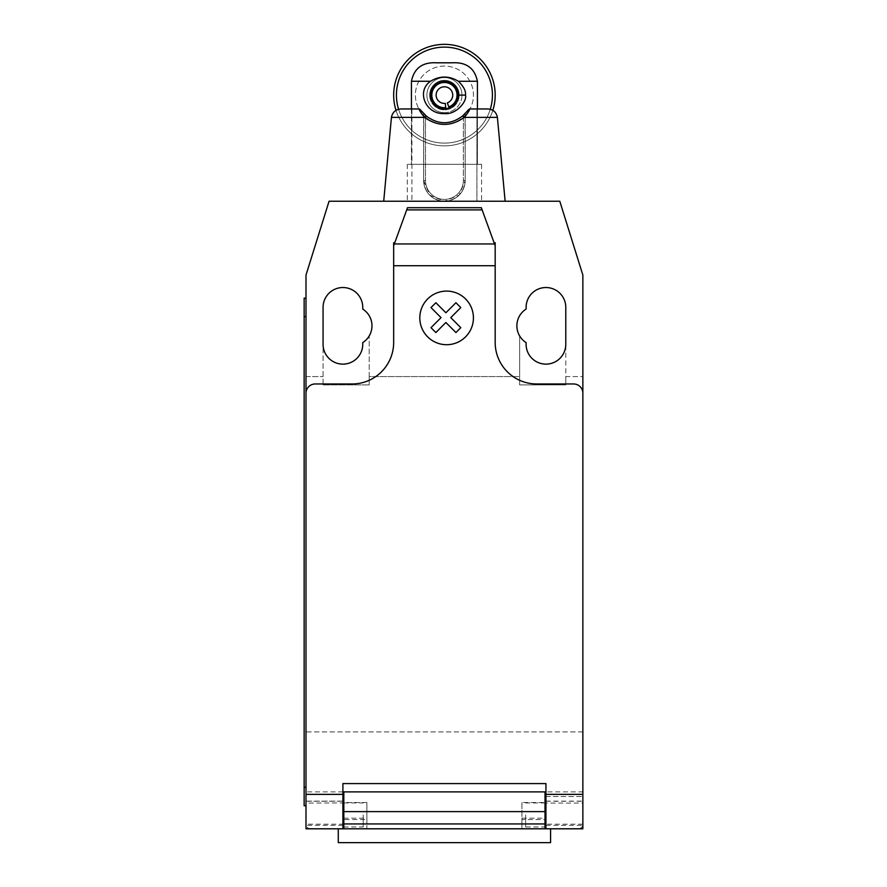 <?xml version="1.0" encoding="UTF-8"?>
<svg xmlns="http://www.w3.org/2000/svg" width="887" height="887" viewBox="0 0 887 887"><rect width="100%" height="100%" fill="white"/><g stroke="black" fill="none" stroke-linecap="round" stroke-linejoin="round"><path stroke-width="0.67" stroke-dasharray="4.43 3.33" d="M338.28 842.65L550.572 842.65M366.896 819.577L366.896 828.802L343.823 828.802L366.896 828.802L366.896 802.502L366.896 819.577L343.823 819.577L343.823 802.502L343.823 828.802L550.572 828.802L338.28 828.802L342.903 828.802L342.903 802.968L305.993 803.068L305.993 791.891L305.993 824.189A4.612 4.612 0 0 0 310.605 828.802L342.903 828.802L305.993 828.802L305.993 803.068M363.204 814.965L363.204 826.961L363.204 814.965M525.636 814.965L525.636 826.961L525.636 814.965M545.937 825.365L582.859 825.365L582.859 828.802L545.937 828.802L545.937 783.587L342.903 783.587L342.903 791.891L305.993 791.891M495.179 245.732L493.327 240.643L495.179 245.732L495.179 275.07L495.179 245.732L481.342 207.702M494.103 242.772L495.179 242.772L495.179 342.449A41.534 41.534 0 0 0 536.713 383.971L573.623 383.971A9.225 9.225 0 0 1 582.859 393.207L582.859 795.539M545.937 796.504L582.859 796.504L545.017 796.504L545.017 791.891L343.823 791.891L343.823 819.577M545.937 828.802L578.246 828.802C581.04 828.525 582.582 826.994 582.859 824.189L582.859 731.908L305.993 731.908L305.993 824.189C306.27 826.994 307.811 828.525 310.605 828.802L578.246 828.802A4.612 4.612 0 0 0 582.859 824.189L582.859 791.891L545.937 791.891M545.017 802.502L545.017 828.802L545.017 802.502L521.944 802.502L521.944 828.802L545.017 828.802L545.017 796.504M582.859 791.891L582.859 803.068L545.937 803.068M521.944 802.502L521.944 819.577L545.017 819.577M342.903 796.504L343.823 796.504M342.903 791.891L342.903 803.068M545.017 828.802L521.944 828.802L521.944 819.577M305.993 805.74L304.141 805.74L304.141 787.279L305.993 787.279L305.993 805.74L305.993 298.143L305.993 316.604L304.141 316.604L304.141 787.279M304.141 316.604L304.141 298.143L305.993 298.143M305.993 783.587L305.993 393.207A9.225 9.225 0 0 1 315.218 383.971L352.139 383.971A41.534 41.534 0 0 0 393.662 342.449L393.662 242.772L394.748 242.772L407.51 207.702M393.662 256.62L393.662 275.07L393.662 256.62M393.662 245.732L394.748 242.772M493.327 240.643L482.439 210.74M369.203 376.587L369.203 335.94L369.203 384.891L369.203 376.587L519.638 376.587L519.638 384.891L565.784 384.891L565.784 376.587L582.859 376.587L582.859 275.07L559.786 201.238L329.066 201.238L305.993 275.07L305.993 731.908L582.859 731.908L582.859 376.587L565.784 376.587L565.784 307.379A19.847 19.847 0 0 0 545.937 287.532A19.847 19.847 0 0 0 526.102 307.379L526.102 309.064A19.847 19.847 0 0 0 519.638 335.94L519.638 376.587L369.203 376.587M323.068 384.891L369.203 384.891L323.068 384.891L323.068 344.289A19.847 19.847 0 0 0 342.903 364.136A19.847 19.847 0 0 0 362.75 344.289L362.75 342.593A19.847 19.847 0 0 0 362.75 309.064L362.75 307.379A19.847 19.847 0 0 0 342.903 287.532A19.847 19.847 0 0 0 323.068 307.379L323.068 384.891M305.993 376.587L323.068 376.587L305.993 376.587M526.102 342.593A19.847 19.847 0 0 1 519.638 335.94L519.638 384.891L565.784 384.891L565.784 344.289A19.847 19.847 0 0 1 545.937 364.136A19.847 19.847 0 0 1 526.102 344.289L526.102 342.593M462.437 116.13L467.881 109.822L465.187 113.425L465.187 180.471C464.001 193.078 457.082 200.007 444.42 201.238L505.124 201.238L411.923 201.238L444.42 201.238L429.718 195.14L423.653 180.471L423.653 113.425L420.97 109.822L426.414 116.13C438.422 124.901 450.43 124.901 462.437 116.142L464.289 117.372C451.039 126.73 437.801 126.73 424.563 117.383L426.414 116.142M383.716 201.238L505.124 201.238L383.716 201.238M425.427 115.243L423.653 113.425L423.653 180.471A20.767 20.767 0 0 0 444.42 201.238A20.767 20.767 0 0 0 465.187 180.471L465.187 113.425L469.445 108.957L487.562 108.957C493.028 109.256 496.31 112.061 497.407 117.372L464.289 117.372C468.225 112.56 469.944 109.755 469.445 108.957L487.562 108.957L476.929 108.957L476.929 201.238L476.929 108.957L469.445 108.957L467.881 109.822L469.445 108.957M419.407 108.957L420.97 109.822L419.407 108.957L401.29 108.957L419.407 108.957C418.897 109.755 420.615 112.56 424.563 117.372L391.433 117.372C392.542 112.061 395.824 109.256 401.29 108.957L411.923 108.957L411.923 201.238L411.923 108.957L419.407 108.957L423.664 113.425L423.653 180.471C424.84 193.078 431.769 200.007 444.42 201.238L459.133 195.14L465.187 180.471L465.187 113.425L463.424 115.243M425.505 115.321A27.685 27.685 0 0 0 463.347 115.321A27.685 27.685 0 0 1 425.505 115.321L425.505 180.471L425.505 115.321M465.01 113.625L465.187 180.471A20.767 20.767 0 0 1 444.42 201.238A20.767 20.767 0 0 1 423.653 180.471L423.842 113.625M423.653 180.471A20.767 20.767 0 0 0 444.42 201.238L481.574 201.238L444.42 201.238A20.767 20.767 0 0 0 465.187 180.471L463.347 180.471A18.915 18.915 0 0 1 444.42 199.398A18.915 18.915 0 0 1 425.505 180.471L423.653 180.471L425.505 180.471A18.915 18.915 0 0 0 444.42 199.398A18.915 18.915 0 0 0 463.347 180.471L465.187 180.471M411.435 108.957L411.435 164.328L407.277 164.328L411.435 164.328L411.435 81.26C414.162 68.111 422.622 61.957 436.825 62.811L452.026 62.811C466.229 61.957 474.689 68.111 477.417 81.26L477.417 164.328L481.574 164.328L477.417 164.328L477.417 108.957M477.417 81.26L458.357 81.26C463.657 86.416 466.041 91.039 465.498 95.109C467.294 101.24 456.228 114.9 444.42 113.569C425.627 114.589 415.97 91.317 430.483 81.26L411.435 81.26M444.42 112.649A17.54 17.54 0 0 1 426.891 95.109A17.54 17.54 0 0 1 444.42 77.579A17.54 17.54 0 0 0 426.891 95.109A17.54 17.54 0 0 0 444.42 112.649A17.54 17.54 0 0 0 461.961 95.109A17.54 17.54 0 0 0 444.42 77.579A17.54 17.54 0 0 1 461.961 95.109A17.54 17.54 0 0 1 444.42 112.649M444.42 66.07A29.038 29.038 0 0 0 415.382 95.109A29.038 29.038 0 0 0 444.42 124.147A29.038 29.038 0 0 1 415.382 95.109A29.038 29.038 0 0 1 444.42 66.07A29.038 29.038 0 0 1 473.458 95.109A29.038 29.038 0 0 1 444.42 124.147A29.038 29.038 0 0 0 473.458 95.109A29.038 29.038 0 0 0 444.42 66.07M393.662 95.109A50.759 50.759 0 0 1 444.42 44.35A50.759 50.759 0 0 1 495.179 95.109A50.759 50.759 0 0 1 444.42 145.867A50.759 50.759 0 0 1 393.662 95.109M492.418 95.109A47.987 47.987 0 0 0 444.42 47.122A47.987 47.987 0 0 0 396.434 95.109A47.987 47.987 0 0 0 444.42 143.095A47.987 47.987 0 0 0 492.418 95.109M396.012 110.365A50.759 50.759 0 0 0 492.839 110.365M490.267 109.312A47.987 47.987 0 0 1 398.585 109.312M429.652 95.109A14.769 14.769 0 0 1 444.42 80.34A14.769 14.769 0 0 1 459.189 95.109A14.769 14.769 0 0 0 444.42 80.34A14.769 14.769 0 0 0 429.652 95.109A14.769 14.769 0 0 0 444.42 109.877A14.769 14.769 0 0 0 459.189 95.109A14.769 14.769 0 0 1 444.42 109.877A14.769 14.769 0 0 1 429.652 95.109M461.961 95.109A17.54 17.54 0 0 1 444.42 112.649A17.54 17.54 0 0 1 426.891 95.109A17.54 17.54 0 0 1 444.42 77.579A17.54 17.54 0 0 1 461.961 95.109M443.932 81.039L440.351 81.881L440.917 81.149L443.932 81.039L440.351 81.881M440.251 81.56A16.154 16.154 0 0 1 440.917 81.149M443.955 109.179L440.917 109.068A16.154 16.154 0 0 1 440.251 108.669L444.42 108.957A11.076 8.848 179.9 0 0 445.851 108.879A13.848 13.848 0 0 1 439.42 82.203A13.848 13.848 0 0 1 444.42 81.26L443.966 81.271M411.435 164.328L477.417 164.328L411.435 164.328M456.406 88.179A13.848 13.848 0 0 1 458.036 92.581L456.406 88.179M449.421 108.014L457.814 98.612A13.848 13.848 0 0 1 445.851 108.879A13.848 13.848 0 0 0 454.122 85.23A13.848 13.848 0 0 0 431.359 90.541A13.848 13.848 0 0 0 445.851 108.879L449.243 108.092C455.63 104.433 458.634 100.109 458.269 95.109C459.444 90.507 452.17 80.262 444.42 81.26M434.863 105.121L430.716 93.179M432.812 87.58L436.57 83.711M449.421 82.203L452.259 83.7M458.357 81.271C449.033 75.694 439.741 75.694 430.483 81.26M441.083 81.671C435.783 83.367 432.457 86.571 431.115 91.283C429.607 93.612 429.885 105.021 441.083 108.547L440.251 108.669M445.817 108.569L445.817 108.569A11.442 9.147 180 0 0 446.726 108.757L445.851 108.879A13.848 13.848 0 0 1 431.359 90.541A13.848 13.848 0 0 1 454.122 85.23A13.848 13.848 0 0 1 449.243 108.092L447.314 102.892A8.305 8.305 0 0 0 450.241 89.177A8.305 8.305 0 0 0 436.581 92.37A8.305 8.305 0 0 0 445.274 103.369L445.717 107.649A12.606 12.606 0 0 1 432.523 90.951A12.606 12.606 0 0 1 453.257 86.106A12.606 12.606 0 0 1 448.811 106.928M440.351 108.336L443.988 108.946M445.717 107.649L445.851 108.879M342.903 825.365L305.993 825.365M545.937 801.116L582.859 801.116M545.937 801.238L582.859 801.238M521.944 818.191L545.017 818.191M343.823 818.191L366.896 818.191M342.903 801.116L305.993 801.116M305.993 801.238L342.903 801.238M343.823 824.189L305.993 824.189M582.859 824.189L545.017 824.189M463.347 115.321L463.347 180.471L463.347 115.321M343.823 826.961L363.204 826.961M525.636 802.968L545.937 802.968M545.937 826.961L525.636 826.961M366.896 802.502L343.823 802.502M343.823 802.968L363.204 802.968M407.277 164.328L407.277 201.238M481.574 164.328L481.574 201.238"/><path stroke-width="1.33" d="M338.28 828.802L338.28 842.65L550.572 842.65L550.572 828.802M582.859 803.068L582.859 825.365M394.316 243.958L407.51 207.702L481.342 207.702L495.179 245.732L495.179 265.723L393.662 265.723L393.662 245.732L394.316 243.958L494.536 243.958M482.129 209.886L406.712 209.886M407.51 207.702L481.342 207.702M495.179 245.732L495.179 242.772L494.103 242.772M495.179 265.723L495.179 342.449A41.534 41.534 0 0 0 536.713 383.971L573.623 383.971A9.225 9.225 0 0 1 582.859 393.207L582.859 794.364L545.937 794.364L545.937 828.802L582.859 828.802L582.859 794.364M582.859 393.207L582.859 275.07L559.786 201.238L329.066 201.238L305.993 275.07L305.993 393.207A9.225 9.225 0 0 1 315.218 383.971L352.139 383.971A41.534 41.534 0 0 0 393.662 342.449L393.662 265.723M305.993 393.207L305.993 794.364L342.903 794.364L342.903 783.587L545.937 783.587L545.937 794.364M545.017 796.504L545.937 796.504M545.017 811.616L545.017 791.891L343.823 791.891L343.823 823.945L545.017 823.945L545.017 811.616L343.823 811.616M342.903 796.504L343.823 796.504M343.823 823.945L343.823 828.802L545.017 828.802L545.017 823.945M305.993 794.364L305.993 828.802L342.903 828.802L342.903 794.364M342.903 828.802L343.823 828.802L342.903 828.802M545.017 828.802L545.937 828.802M304.141 787.279L304.141 316.604L305.993 316.604L305.993 787.279L304.141 787.279L304.141 805.74L305.993 805.74M305.993 298.143L304.141 298.143L304.141 316.604M394.748 242.772L393.662 242.772L393.662 245.732M526.102 309.064A19.847 19.847 0 0 0 526.102 342.593L526.102 344.289A19.847 19.847 0 0 0 545.937 364.136A19.847 19.847 0 0 0 565.784 344.289L565.784 307.379A19.847 19.847 0 0 0 545.937 287.532A19.847 19.847 0 0 0 526.102 307.379L526.102 309.064M362.75 342.593A19.847 19.847 0 0 0 362.75 309.064L362.75 307.379A19.847 19.847 0 0 0 342.903 287.532A19.847 19.847 0 0 0 323.068 307.379L323.068 344.289A19.847 19.847 0 0 0 342.903 364.136A19.847 19.847 0 0 0 362.75 344.289L362.75 342.593M469.445 108.957C469.944 109.755 468.225 112.56 464.289 117.372L497.407 117.372L505.124 201.238L497.407 117.372C496.31 112.061 493.028 109.256 487.562 108.957L469.445 108.957L462.437 116.13C450.43 124.901 438.422 124.901 426.414 116.142L419.407 108.957C418.897 109.755 420.615 112.56 424.563 117.372C437.801 126.73 451.039 126.73 464.289 117.383L462.437 116.142M383.716 201.238L391.433 117.372L383.716 201.238M424.851 114.689L425.427 115.243M463.424 115.243L463.99 114.7M426.414 116.142L424.563 117.372L391.433 117.372M419.407 108.957L401.29 108.957C395.846 109.245 392.564 112.039 391.444 117.317M411.435 81.26L430.483 81.26C415.959 91.317 425.627 114.589 444.42 113.569C456.217 114.9 467.294 101.251 465.498 95.109C466.041 91.039 463.657 86.427 458.357 81.271L477.417 81.26C474.689 68.111 466.229 61.957 452.026 62.811L436.825 62.811C422.622 61.957 414.162 68.111 411.435 81.26L411.435 108.957M492.839 110.365A50.759 50.759 0 0 0 444.42 44.35A50.759 50.759 0 0 0 396.012 110.365M398.585 109.312A47.987 47.987 0 0 1 444.42 47.122A47.987 47.987 0 0 1 490.267 109.312M436.57 83.711L439.42 82.203A13.848 13.848 0 0 1 456.406 88.179L452.259 83.7M458.036 92.581A13.848 13.848 0 0 1 457.814 98.612L458.036 92.581M430.483 81.26C439.819 75.683 449.121 75.683 458.368 81.271M446.228 108.835L445.851 108.879A13.848 13.848 0 0 1 439.42 82.203L444.42 81.26L449.421 82.203A13.848 13.848 0 0 1 449.421 108.014L444.42 108.957L439.42 108.014L434.863 105.121M430.716 93.179L432.812 87.58M449.421 108.014A13.848 13.848 0 0 1 449.243 108.092L447.314 102.892A8.305 8.305 0 0 0 450.241 89.177A8.305 8.305 0 0 0 436.581 92.37A8.305 8.305 0 0 0 445.274 103.369L445.717 107.649A12.606 12.606 0 0 1 432.523 90.951A12.606 12.606 0 0 1 453.257 86.106A12.606 12.606 0 0 1 448.811 106.928M446.726 108.757A13.848 13.848 0 0 1 445.817 108.569M444.42 81.26A13.848 13.848 0 0 1 449.421 82.203M445.851 108.879L445.717 107.649M477.417 108.957L477.417 81.26M460.808 327.669L455.94 332.547L445.895 322.502L435.872 332.547L430.993 327.669L441.027 317.624L430.993 307.589L435.872 302.722L445.895 312.756L455.94 302.722L460.808 307.589L450.773 317.624L460.808 327.669M473.425 317.901A26.81 26.81 0 0 0 433.211 294.684A26.81 26.81 0 0 0 433.211 341.118A26.81 26.81 0 0 0 473.425 317.901M545.937 791.891L545.017 791.891M545.017 801.116L545.937 801.116M343.823 791.891L342.903 791.891M343.823 801.116L342.903 801.116M465.498 95.109L458.269 95.109M342.903 826.961L343.823 826.961M545.017 802.968L545.937 802.968M545.937 826.961L545.017 826.961M342.903 802.968L343.823 802.968"/></g></svg>
